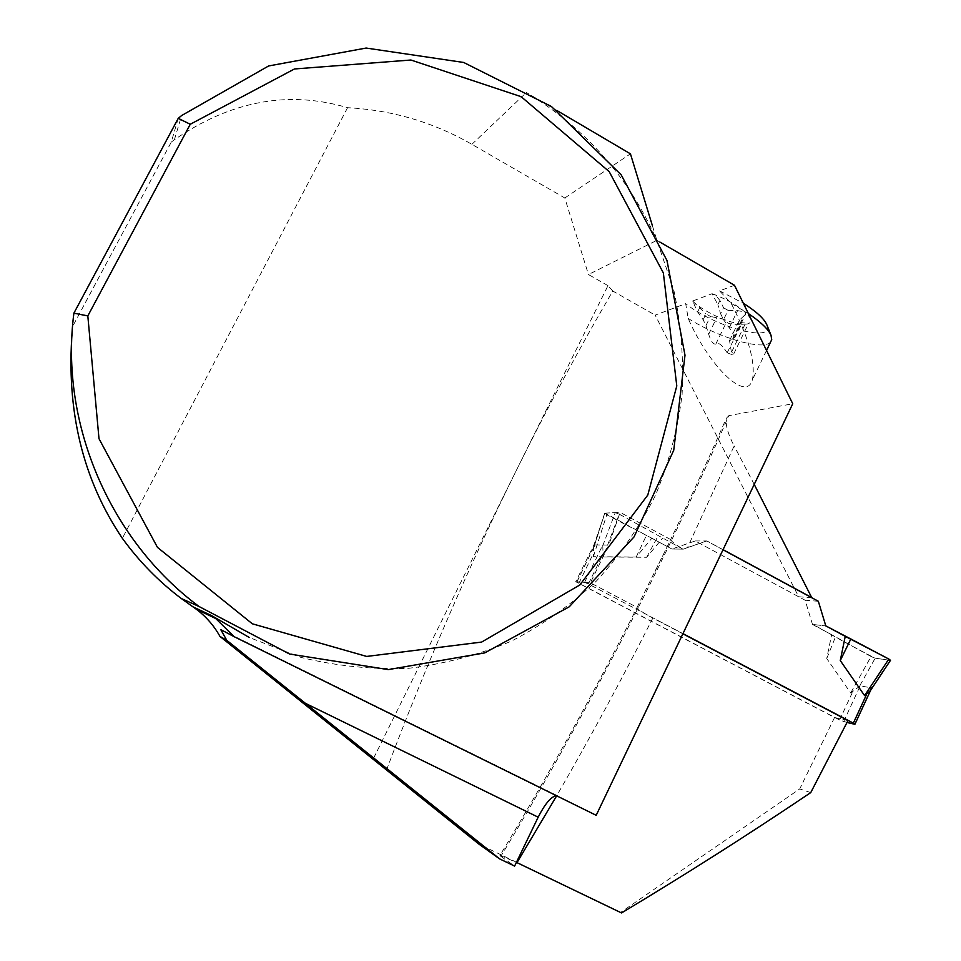<?xml version="1.0" encoding="UTF-8"?>
<svg xmlns="http://www.w3.org/2000/svg" width="961" height="961" viewBox="0 0 961 961"><rect width="100%" height="100%" fill="white"/><g stroke="black" fill="none" stroke-linecap="round" stroke-linejoin="round"><path stroke-width="0.72" stroke-dasharray="4.8 3.6" d="M847.025 722.492L839.614 720.017L578.882 583.219L576.984 581.801L584.564 582.39L588.408 583.976L682.959 633.635M843.59 721.711L860.179 685.866L871.399 687.872L869.861 691.091M860.179 685.866L850.689 692.965L826.748 658.513L831.637 634.704L871.062 656.543L850.689 692.965M576.984 581.801L594.943 544.947L593.646 548.07L593.369 556.707L636.194 557.008L651.858 538.256L606.751 514.772L593.369 556.707M888.192 660.051L874.738 658.105L842.605 641.011L813.294 624.53L825.799 625.899L812.501 624.446L805.138 600.229L695.259 540.959L671.895 549.007L651.858 538.256M812.501 624.446L831.637 634.704M695.259 540.959L706.707 540.947L723.008 549.764M706.707 540.947L682.959 549.139L619.256 514.171L603.136 556.984L646.669 557.284L662.585 538.196M594.943 544.947L602.763 545.007L603.136 556.984M871.267 688.797L890.162 660.339L875.171 658.201L859.278 686.635M875.171 658.201L871.062 656.543M826.748 658.513L835.409 637.083M805.138 600.229L818.328 601.262M594.33 545.932L604.805 513.15L615.256 512.621L602.679 546.004M604.805 513.15L606.751 514.772M636.194 557.008L646.309 535.637M682.959 549.139L671.895 549.007L605.046 513.138L593.91 544.947L575.735 581.705L834.556 717.507L847.998 720.534M615.256 512.621L619.256 514.171M646.669 557.284L658.321 535.529M734.48 285.273L719.573 290.883L731.153 303.352C748.727 337.503 755.802 362.982 752.391 379.799C746.361 402.887 708.737 365.709 688.196 318.463L685.686 303.652L655.186 315.136L798.663 596.757L695.235 540.959L671.895 549.007L683.307 549.151L706.924 540.947L723.056 549.668M682.875 633.804L652.843 618.031C643.077 612.83 637.816 609.334 637.071 607.544C593.129 694.238 547.434 776.86 499.984 855.374L500.813 856.347C583.447 719.777 666.117 559.795 728.786 415.669L792.741 403.752M728.786 415.669L726.264 418.431C725.495 425.351 728.126 434.516 734.144 445.916L687.463 547.686M754.217 484.404L734.144 445.916M811.781 597.73L798.663 596.757M810.748 792.597L799.732 788.933L620.686 912.397L479.095 844.238M834.556 717.507L799.732 788.933M386.478 770.073C425.543 666.165 469.208 565.488 517.511 468.055C548.25 406.155 580 347.149 612.782 291.027L655.186 315.136M593.91 544.947L608.769 545.043L590.39 582.834L637.083 607.376L670.742 539.601C671.463 541.584 675.643 544.767 683.307 549.151M499.984 855.374L516.417 862.353M703.14 319.737L705.999 313.875L710.431 316.421L705.999 325.515L703.14 319.737L697.614 311.929L692.605 301.045L712.065 293.718L717.891 304.697L719.945 300.481L723.537 307.76L720.606 313.779L717.891 304.697M720.606 313.779L723.537 319.713L728.078 310.367L723.537 307.76M705.999 325.515L708.677 334.272C710.816 341.071 713.182 344.362 715.789 344.158C717.975 341.72 721.759 344.579 727.165 352.735L731.321 351.57L729.531 340.614L733.772 338.572C733.928 335.365 732.438 331.761 729.267 327.761L723.537 319.713M612.782 291.027L607.977 285.645L373.192 759.01M620.686 912.397L621.527 912.95M500.813 856.347L514.615 866.089M692.605 301.045L694.359 302.667C701.842 308.961 711.44 314.463 723.177 319.184C734.24 323.413 742.397 324.986 747.67 323.905L748.054 323.797C752.547 322.091 751.49 318.151 744.895 311.977C737.363 305.478 727.477 299.784 715.224 294.883L712.065 293.718M719.573 290.883L743.321 303.256M766.914 324.998C775.095 343.533 714.936 327.1 685.686 303.652M607.977 285.645L588.444 274.534L656.88 240.334L673.877 290.39C681.157 324.926 683.884 359.726 682.07 394.767C677.649 429.519 668.796 463.022 655.486 495.287C639.774 526.436 620.169 554.941 596.661 580.78C571.17 604.757 542.749 624.878 511.42 641.131C478.782 654.897 444.607 663.943 408.893 668.267C372.76 669.733 336.794 666.117 300.985 657.42L249.259 637.479M659.823 242.04L656.88 240.334C629.131 177.677 585.633 128.402 526.364 92.52L556.803 110.455M178.229 118.371L171.286 142.096L72.784 326.151L72.219 331.161M73.889 313.166L72.784 326.151M171.286 142.096L174.397 139.741C230.952 100.821 288.672 90.154 347.57 107.704C392.064 110.071 433.507 122.275 471.887 144.33L564.816 197.99L588.444 274.534M347.57 107.704L122.359 538.316M652.507 226.039L656.88 240.334M564.816 197.99L630.44 153.844M220.838 629.623L596.192 815.312M557.752 795.876L556.227 795.588M575.735 581.705L590.39 582.834M605.046 513.138L620.121 512.369L608.769 545.043M670.742 539.601L620.121 512.369M695.235 540.959L706.924 540.947M731.153 303.352L748.391 313.562M770.614 341.96C763.779 351.113 718.852 337.936 688.196 318.463M719.945 300.481L715.224 294.883L712.245 294.51M693.121 301.682L705.999 313.875M727.165 352.735L741.568 324.301C731.814 324.614 726.876 323.689 726.768 321.539L723.177 319.184L710.431 316.421M727.669 352.975C731.117 354.501 733.111 354.861 733.675 354.044L731.321 351.57M732.546 339.161L743.778 315.977L739.453 320.145C739.285 322.031 741.363 322.98 745.676 322.992L748.427 323.521M743.778 315.977L745.592 314.175L744.895 311.977L737.58 310.631L728.078 310.367M741.568 324.301L747.67 323.905M854.605 724.222L869.981 690.947M839.614 720.017L852.635 691.896M578.882 583.219L592.961 554.317M588.408 583.976L602.715 554.557M584.564 582.39L602.763 545.007M652.843 618.031C622.043 678.898 589.982 738.156 556.671 795.804M471.887 144.33L526.364 92.52M697.614 311.929L699.608 307.832M715.789 344.158L726.768 321.539M731.717 351.846L745.676 322.992M729.267 327.761L737.58 310.631M708.677 334.272L716.75 317.671M576.828 581.861L594.174 546.292M604.637 513.27L593.502 548.13M655.138 571.375C680.796 519.276 704.509 468.295 726.264 418.431M174.397 139.741L181.629 115.536M221.402 629.923L557.452 795.744M766.53 350.453L752.391 379.799M729.531 340.614L739.453 320.145M733.772 338.572L745.4 314.547M733.675 354.044L748.259 323.905"/><path stroke-width="1.44" d="M682.959 633.635L853.344 723.14L854.605 724.222L847.025 722.492M869.861 691.091L864.588 695.608L840.274 660.555L845.236 636.338L888.853 659.054L864.588 695.608M723.008 549.764L818.328 601.262L825.799 625.899L845.236 636.338M890.499 660.315L888.853 659.054M840.274 660.555L850.833 638.981L873.921 651.174C879.651 654.417 895.063 661.588 888.192 660.051M249.259 637.479L211.744 615.689L215.708 618.524L234.196 636.711L596.192 815.312L792.741 403.752L734.48 285.273L659.823 242.04M811.781 597.73L754.217 484.404M682.875 633.804L847.998 720.534L810.748 792.597C748.607 834.472 685.529 874.594 621.527 912.95L516.417 862.353M499.612 858.882L479.095 844.238L219.973 636.422L226.784 640.338L499.612 858.882L514.615 866.089L538.172 817.186L305.009 703.14M812.045 597.742L723.056 549.668M226.784 640.338L220.766 629.611L234.196 636.711M72.219 331.161C66.057 410.623 82.766 479.671 122.359 538.316C139.093 561.428 158.733 581.489 181.293 598.511L196.332 609.25C206.159 616.686 214.039 625.743 219.973 636.422M743.321 303.256C756.151 311.4 763.959 318.499 766.746 324.566L766.914 324.998M73.889 313.166L178.229 118.371L181.629 115.536L268.612 65.961L366.153 48.05L463.682 62.465L551.41 106.503L621.202 174.89L666.994 260.515L685.001 355.186L673.745 450.216L634.092 536.851L569.224 606.823L484.716 652.903L388.292 669.613L289.561 654.033L199.119 606.547C110.359 540.827 59.474 423.849 73.889 313.166L87.823 315.917L190.266 124.257L178.229 118.371M556.803 110.455L630.44 153.844L652.507 226.039M556.227 795.588C550.809 796.945 544.791 804.153 538.172 817.186M87.823 315.917L98.995 438.696L157.472 547.398L252.335 623.797L366.682 656.435L481.641 642.068L579.855 584.961L647.786 495.071L676.784 385.95L663.354 272.924L609.202 171.635L521.15 96.689L410.924 60.014L294.474 68.964L190.266 124.257M748.391 313.562C760.74 321.935 768.271 329.167 771.01 335.257L771.719 339.665L770.614 341.96M825.799 625.899L850.833 638.981M869.981 690.947L871.399 687.872M853.344 723.14L866.558 694.515M556.671 795.804L516.994 862.63M192.825 606.751L211.744 615.689M870.642 690.238L854.954 724.21M890.535 660.267L869.969 691.247M196.332 609.25L215.708 618.524M181.293 598.511L199.119 606.547M220.766 629.611L221.402 629.923M771.719 339.665L766.53 350.453M766.746 324.566L771.01 335.257"/></g></svg>
